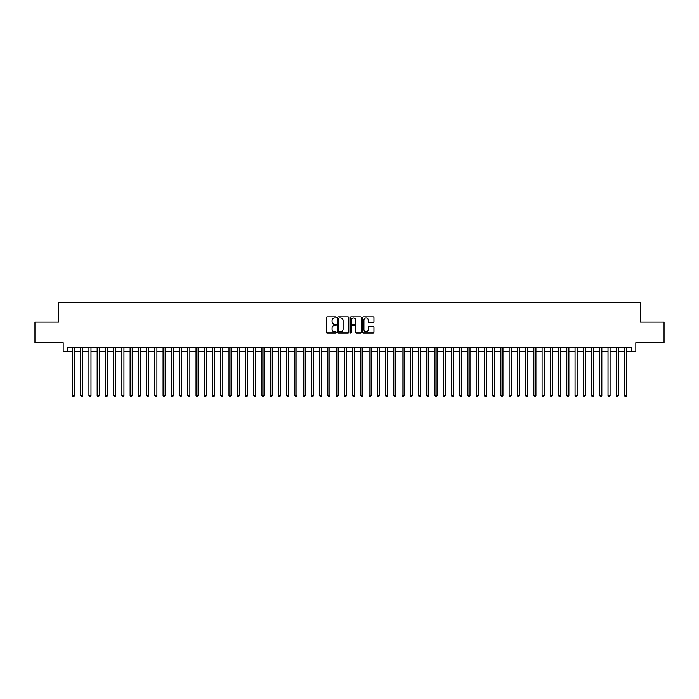 <?xml version="1.0" encoding="UTF-8"?>
<svg xmlns="http://www.w3.org/2000/svg" width="699" height="699" viewBox="0 0 699 699"><rect width="100%" height="100%" fill="white"/><g stroke="black" fill="none" stroke-linecap="round" stroke-linejoin="round"><path stroke-width="1.05" d="M336.315 317.381A0.568 0.568 0 0 0 335.747 316.813L327.158 316.813A0.813 0.813 0 0 0 326.346 317.626L326.346 332.182A0.813 0.813 0 0 0 327.158 332.995L335.747 332.995A0.568 0.568 0 0 0 336.315 332.427A0.568 0.568 0 0 0 335.747 331.859L334.638 331.859A2.586 2.586 0 0 1 332.051 329.273L332.051 328.058A2.586 2.586 0 0 1 334.638 325.472L335.747 325.472A0.568 0.568 0 0 0 336.315 324.904A0.568 0.568 0 0 0 335.747 324.336L334.638 324.336A2.586 2.586 0 0 1 332.051 321.75L332.051 320.535A2.586 2.586 0 0 1 334.638 317.949L335.747 317.949A0.568 0.568 0 0 0 336.315 317.381M373.135 322.519A0.813 0.813 0 0 0 373.948 321.706L373.948 317.626A0.813 0.813 0 0 0 373.135 316.813L363.594 316.813A0.813 0.813 0 0 0 362.781 317.626L362.781 332.182A0.813 0.813 0 0 0 363.594 332.995L373.135 332.995A0.813 0.813 0 0 0 373.948 332.182L373.948 327.254A0.813 0.813 0 0 0 373.135 326.442L369.055 326.442A0.813 0.813 0 0 0 368.242 327.254L368.242 329.701A2.167 2.167 0 0 1 366.084 331.859A2.167 2.167 0 0 1 363.917 329.701L363.917 320.116A2.167 2.167 0 0 1 366.084 317.949A2.167 2.167 0 0 1 368.242 320.116L368.242 321.706A0.813 0.813 0 0 0 369.055 322.519L373.135 322.519M67.287 351.684L67.287 347.56L631.713 347.56L631.713 351.684L635.828 351.684L635.828 342.624L664.05 342.624L664.05 322.021L640.363 322.021L640.363 302.248L58.637 302.248L58.637 322.021L34.95 322.021L34.95 342.624L63.172 342.624L63.172 351.684L72.443 351.684M348.792 317.626A0.813 0.813 0 0 0 347.98 316.813L338.438 316.813A0.813 0.813 0 0 0 337.634 317.626L337.634 332.182A0.813 0.813 0 0 0 338.438 332.995L347.98 332.995A0.813 0.813 0 0 0 348.792 332.182L348.792 317.626M351.02 316.813L360.562 316.813A0.813 0.813 0 0 1 361.366 317.626L361.366 332.182A0.813 0.813 0 0 1 360.562 332.995L356.473 332.995A0.813 0.813 0 0 1 355.669 332.182L355.669 326.276A0.813 0.813 0 0 0 354.856 325.472L352.147 325.472A0.813 0.813 0 0 0 351.344 326.276L351.344 332.427A0.568 0.568 0 0 1 350.776 332.995A0.568 0.568 0 0 1 350.208 332.427L350.208 317.626A0.813 0.813 0 0 1 351.02 316.813M74.505 351.684L80.682 351.684M82.744 351.684L88.922 351.684M90.984 351.684L97.161 351.684M99.223 351.684L105.4 351.684M107.463 351.684L113.64 351.684M115.702 351.684L121.879 351.684M123.941 351.684L130.119 351.684M132.181 351.684L138.358 351.684M140.42 351.684L146.598 351.684M148.66 351.684L154.837 351.684M156.899 351.684L163.077 351.684M165.139 351.684L171.316 351.684M173.378 351.684L179.556 351.684M181.618 351.684L187.795 351.684M189.857 351.684L196.035 351.684M198.097 351.684L204.274 351.684M206.336 351.684L212.513 351.684M214.576 351.684L220.753 351.684M222.815 351.684L228.992 351.684M231.054 351.684L237.232 351.684M239.294 351.684L245.471 351.684M247.533 351.684L253.711 351.684M255.773 351.684L261.95 351.684M264.012 351.684L270.19 351.684M272.252 351.684L278.429 351.684M280.491 351.684L286.669 351.684M288.731 351.684L294.908 351.684M296.97 351.684L303.148 351.684M305.21 351.684L311.396 351.684M313.449 351.684L319.635 351.684M321.689 351.684L327.875 351.684M329.928 351.684L336.114 351.684M338.167 351.684L344.354 351.684M346.407 351.684L352.593 351.684M354.646 351.684L360.833 351.684M362.886 351.684L369.072 351.684M371.125 351.684L377.311 351.684M379.365 351.684L385.551 351.684M387.604 351.684L393.79 351.684M395.852 351.684L402.03 351.684M404.092 351.684L410.269 351.684M412.331 351.684L418.509 351.684M420.571 351.684L426.748 351.684M428.81 351.684L434.988 351.684M437.05 351.684L443.227 351.684M445.289 351.684L451.467 351.684M453.529 351.684L459.706 351.684M461.768 351.684L467.946 351.684M470.008 351.684L476.185 351.684M478.247 351.684L484.424 351.684M486.487 351.684L492.664 351.684M494.726 351.684L500.903 351.684M502.965 351.684L509.143 351.684M511.205 351.684L517.382 351.684M519.444 351.684L525.622 351.684M527.684 351.684L533.861 351.684M535.923 351.684L542.101 351.684M544.163 351.684L550.34 351.684M552.402 351.684L558.58 351.684M560.642 351.684L566.819 351.684M568.881 351.684L575.059 351.684M577.121 351.684L583.298 351.684M585.36 351.684L591.537 351.684M593.6 351.684L599.777 351.684M601.839 351.684L608.016 351.684M610.078 351.684L616.256 351.684M618.318 351.684L624.495 351.684M626.557 351.684L631.713 351.684M339.33 317.949A0.568 0.568 0 0 0 338.762 318.517L338.762 331.291A0.568 0.568 0 0 0 339.33 331.859L340.5 331.859A2.586 2.586 0 0 0 343.087 329.273L343.087 320.535A2.586 2.586 0 0 0 340.5 317.949L339.33 317.949M355.669 320.151A2.167 2.167 0 0 0 353.502 317.993A2.167 2.167 0 0 0 351.344 320.151L351.344 323.532A0.813 0.813 0 0 0 352.147 324.336L354.856 324.336A0.813 0.813 0 0 0 355.669 323.532L355.669 320.151M74.505 347.56L74.505 395.686L72.443 395.686L72.443 347.56M74.505 395.686L73.884 396.752L73.054 396.752L72.443 395.686M82.744 347.56L82.744 395.686L80.682 395.686L80.682 347.56M82.744 395.686L82.124 396.752L81.302 396.752L80.682 395.686M90.984 347.56L90.984 395.686L88.922 395.686L88.922 347.56M90.984 395.686L90.363 396.752L89.542 396.752L88.922 395.686M99.223 347.56L99.223 395.686L97.161 395.686L97.161 347.56M99.223 395.686L98.603 396.752L97.781 396.752L97.161 395.686M107.463 347.56L107.463 395.686L105.4 395.686L105.4 347.56M107.463 395.686L106.842 396.752L106.021 396.752L105.4 395.686M115.702 347.56L115.702 395.686L113.64 395.686L113.64 347.56M115.702 395.686L115.082 396.752L114.26 396.752L113.64 395.686M123.941 347.56L123.941 395.686L121.879 395.686L121.879 347.56M123.941 395.686L123.321 396.752L122.5 396.752L121.879 395.686M132.181 347.56L132.181 395.686L130.119 395.686L130.119 347.56M132.181 395.686L131.561 396.752L130.739 396.752L130.119 395.686M140.42 347.56L140.42 395.686L138.358 395.686L138.358 347.56M140.42 395.686L139.8 396.752L138.979 396.752L138.358 395.686M148.66 347.56L148.66 395.686L146.598 395.686L146.598 347.56M148.66 395.686L148.039 396.752L147.218 396.752L146.598 395.686M156.899 347.56L156.899 395.686L154.837 395.686L154.837 347.56M156.899 395.686L156.279 396.752L155.458 396.752L154.837 395.686M165.139 347.56L165.139 395.686L163.077 395.686L163.077 347.56M165.139 395.686L164.518 396.752L163.697 396.752L163.077 395.686M173.378 347.56L173.378 395.686L171.316 395.686L171.316 347.56M173.378 395.686L172.758 396.752L171.937 396.752L171.316 395.686M181.618 347.56L181.618 395.686L179.556 395.686L179.556 347.56M181.618 395.686L180.997 396.752L180.176 396.752L179.556 395.686M189.857 347.56L189.857 395.686L187.795 395.686L187.795 347.56M189.857 395.686L189.237 396.752L188.415 396.752L187.795 395.686M198.097 347.56L198.097 395.686L196.035 395.686L196.035 347.56M198.097 395.686L197.476 396.752L196.655 396.752L196.035 395.686M206.336 347.56L206.336 395.686L204.274 395.686L204.274 347.56M206.336 395.686L205.716 396.752L204.894 396.752L204.274 395.686M214.576 347.56L214.576 395.686L212.513 395.686L212.513 347.56M214.576 395.686L213.955 396.752L213.134 396.752L212.513 395.686M222.815 347.56L222.815 395.686L220.753 395.686L220.753 347.56M222.815 395.686L222.195 396.752L221.373 396.752L220.753 395.686M231.054 347.56L231.054 395.686L228.992 395.686L228.992 347.56M231.054 395.686L230.434 396.752L229.613 396.752L228.992 395.686M239.294 347.56L239.294 395.686L237.232 395.686L237.232 347.56M239.294 395.686L238.674 396.752L237.852 396.752L237.232 395.686M247.533 347.56L247.533 395.686L245.471 395.686L245.471 347.56M247.533 395.686L246.913 396.752L246.092 396.752L245.471 395.686M255.773 347.56L255.773 395.686L253.711 395.686L253.711 347.56M255.773 395.686L255.152 396.752L254.331 396.752L253.711 395.686M264.012 347.56L264.012 395.686L261.95 395.686L261.95 347.56M264.012 395.686L263.392 396.752L262.571 396.752L261.95 395.686M272.252 347.56L272.252 395.686L270.19 395.686L270.19 347.56M272.252 395.686L271.631 396.752L270.81 396.752L270.19 395.686M280.491 347.56L280.491 395.686L278.429 395.686L278.429 347.56M280.491 395.686L279.871 396.752L279.05 396.752L278.429 395.686M288.731 347.56L288.731 395.686L286.669 395.686L286.669 347.56M288.731 395.686L288.11 396.752L287.289 396.752L286.669 395.686M296.97 347.56L296.97 395.686L294.908 395.686L294.908 347.56M296.97 395.686L296.35 396.752L295.528 396.752L294.908 395.686M305.21 347.56L305.21 395.686L303.148 395.686L303.148 347.56M305.21 395.686L304.598 396.752L303.768 396.752L303.148 395.686M313.449 347.56L313.449 395.686L311.396 395.686L311.396 347.56M313.449 395.686L312.837 396.752L312.007 396.752L311.396 395.686M321.689 347.56L321.689 395.686L319.635 395.686L319.635 347.56M321.689 395.686L321.077 396.752L320.247 396.752L319.635 395.686M329.928 347.56L329.928 395.686L327.875 395.686L327.875 347.56M329.928 395.686L329.316 396.752L328.486 396.752L327.875 395.686M338.167 347.56L338.167 395.686L336.114 395.686L336.114 347.56M338.167 395.686L337.556 396.752L336.726 396.752L336.114 395.686M346.407 347.56L346.407 395.686L344.354 395.686L344.354 347.56M346.407 395.686L345.795 396.752L344.965 396.752L344.354 395.686M354.646 347.56L354.646 395.686L352.593 395.686L352.593 347.56M354.646 395.686L354.035 396.752L353.205 396.752L352.593 395.686M362.886 347.56L362.886 395.686L360.833 395.686L360.833 347.56M362.886 395.686L362.274 396.752L361.444 396.752L360.833 395.686M371.125 347.56L371.125 395.686L369.072 395.686L369.072 347.56M371.125 395.686L370.514 396.752L369.684 396.752L369.072 395.686M379.365 347.56L379.365 395.686L377.311 395.686L377.311 347.56M379.365 395.686L378.753 396.752L377.923 396.752L377.311 395.686M387.604 347.56L387.604 395.686L385.551 395.686L385.551 347.56M387.604 395.686L386.993 396.752L386.163 396.752L385.551 395.686M395.852 347.56L395.852 395.686L393.79 395.686L393.79 347.56M395.852 395.686L395.232 396.752L394.402 396.752L393.79 395.686M404.092 347.56L404.092 395.686L402.03 395.686L402.03 347.56M404.092 395.686L403.472 396.752L402.65 396.752L402.03 395.686M412.331 347.56L412.331 395.686L410.269 395.686L410.269 347.56M412.331 395.686L411.711 396.752L410.89 396.752L410.269 395.686M420.571 347.56L420.571 395.686L418.509 395.686L418.509 347.56M420.571 395.686L419.95 396.752L419.129 396.752L418.509 395.686M428.81 347.56L428.81 395.686L426.748 395.686L426.748 347.56M428.81 395.686L428.19 396.752L427.369 396.752L426.748 395.686M437.05 347.56L437.05 395.686L434.988 395.686L434.988 347.56M437.05 395.686L436.429 396.752L435.608 396.752L434.988 395.686M445.289 347.56L445.289 395.686L443.227 395.686L443.227 347.56M445.289 395.686L444.669 396.752L443.848 396.752L443.227 395.686M453.529 347.56L453.529 395.686L451.467 395.686L451.467 347.56M453.529 395.686L452.908 396.752L452.087 396.752L451.467 395.686M461.768 347.56L461.768 395.686L459.706 395.686L459.706 347.56M461.768 395.686L461.148 396.752L460.326 396.752L459.706 395.686M470.008 347.56L470.008 395.686L467.946 395.686L467.946 347.56M470.008 395.686L469.387 396.752L468.566 396.752L467.946 395.686M478.247 347.56L478.247 395.686L476.185 395.686L476.185 347.56M478.247 395.686L477.627 396.752L476.805 396.752L476.185 395.686M486.487 347.56L486.487 395.686L484.424 395.686L484.424 347.56M486.487 395.686L485.866 396.752L485.045 396.752L484.424 395.686M494.726 347.56L494.726 395.686L492.664 395.686L492.664 347.56M494.726 395.686L494.106 396.752L493.284 396.752L492.664 395.686M502.965 347.56L502.965 395.686L500.903 395.686L500.903 347.56M502.965 395.686L502.345 396.752L501.524 396.752L500.903 395.686M511.205 347.56L511.205 395.686L509.143 395.686L509.143 347.56M511.205 395.686L510.585 396.752L509.763 396.752L509.143 395.686M519.444 347.56L519.444 395.686L517.382 395.686L517.382 347.56M519.444 395.686L518.824 396.752L518.003 396.752L517.382 395.686M527.684 347.56L527.684 395.686L525.622 395.686L525.622 347.56M527.684 395.686L527.063 396.752L526.242 396.752L525.622 395.686M535.923 347.56L535.923 395.686L533.861 395.686L533.861 347.56M535.923 395.686L535.303 396.752L534.482 396.752L533.861 395.686M544.163 347.56L544.163 395.686L542.101 395.686L542.101 347.56M544.163 395.686L543.542 396.752L542.721 396.752L542.101 395.686M552.402 347.56L552.402 395.686L550.34 395.686L550.34 347.56M552.402 395.686L551.782 396.752L550.961 396.752L550.34 395.686M560.642 347.56L560.642 395.686L558.58 395.686L558.58 347.56M560.642 395.686L560.021 396.752L559.2 396.752L558.58 395.686M568.881 347.56L568.881 395.686L566.819 395.686L566.819 347.56M568.881 395.686L568.261 396.752L567.439 396.752L566.819 395.686M577.121 347.56L577.121 395.686L575.059 395.686L575.059 347.56M577.121 395.686L576.5 396.752L575.679 396.752L575.059 395.686M585.36 347.56L585.36 395.686L583.298 395.686L583.298 347.56M585.36 395.686L584.74 396.752L583.918 396.752L583.298 395.686M593.6 347.56L593.6 395.686L591.537 395.686L591.537 347.56M593.6 395.686L592.979 396.752L592.158 396.752L591.537 395.686M601.839 347.56L601.839 395.686L599.777 395.686L599.777 347.56M601.839 395.686L601.219 396.752L600.397 396.752L599.777 395.686M610.078 347.56L610.078 395.686L608.016 395.686L608.016 347.56M610.078 395.686L609.458 396.752L608.637 396.752L608.016 395.686M618.318 347.56L618.318 395.686L616.256 395.686L616.256 347.56M618.318 395.686L617.698 396.752L616.876 396.752L616.256 395.686M626.557 347.56L626.557 395.686L624.495 395.686L624.495 347.56M626.557 395.686L625.946 396.752L625.116 396.752L624.495 395.686"/></g></svg>
